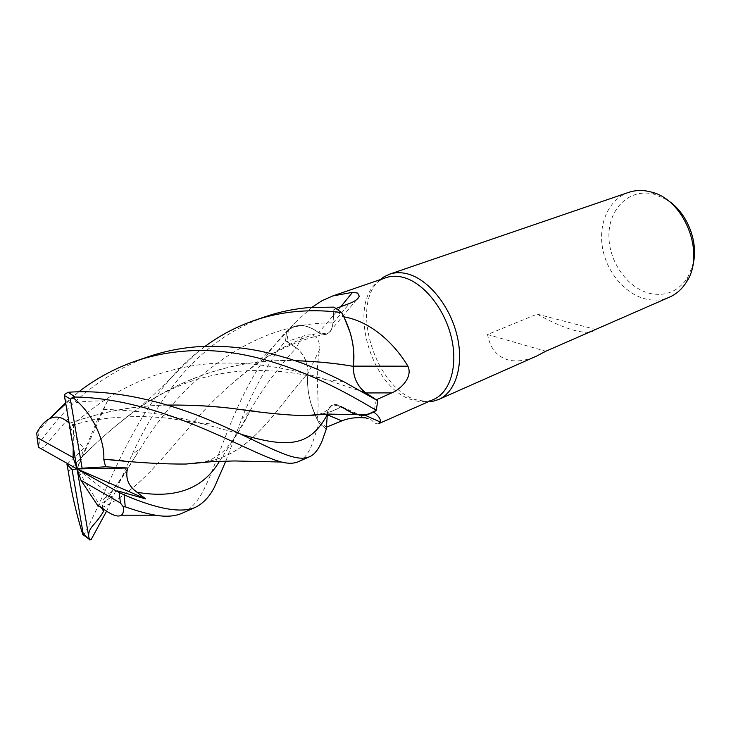 <?xml version="1.0" encoding="UTF-8"?>
<svg xmlns="http://www.w3.org/2000/svg" width="731" height="731" viewBox="0 0 731 731"><rect width="100%" height="100%" fill="white"/><g stroke="black" fill="none" stroke-linecap="round" stroke-linejoin="round"><path stroke-width="0.55" stroke-dasharray="3.65 2.74" d="M327.278 414.742C327.634 410.274 329.124 407.194 331.764 405.522C329.252 407.103 327.78 409.981 327.333 414.139C327.79 409.972 329.261 407.094 331.773 405.513L333.226 404.883L341.331 406.683C347.983 411.909 354.581 414.779 361.141 415.272M353.539 413.664L362.677 415.318M376.2 410.374L377.717 400.734L376.2 410.374M340.856 306.645L318.615 332.742C310.876 326.995 303.621 324.665 296.832 325.761L290.719 328.082C298.76 323.477 308.08 325.012 318.67 332.66L326.775 333.939C330.366 332.395 332.413 328.722 332.934 322.919L334.03 307.175L341.743 312.722L334.03 307.175L332.934 322.919C332.413 328.722 330.366 332.395 326.775 333.939L318.707 332.651C310.931 326.894 303.639 324.601 296.832 325.761L288.48 329.571L295.351 322.371L311.909 307.358M385.941 277.67L380.568 280.229C346.156 299.418 369.301 386.827 411.233 399.546C417.035 401.611 422.619 402.151 427.964 401.173L433.647 399.409M336.059 308.418L333.966 309.186L343.881 316.733M376.291 399.793L373.961 412.037M378.85 423.605C376.894 424.4 374.482 423.231 371.604 420.115L365.153 417.94L334.579 404.426C330.202 405.056 327.735 408.465 327.177 414.641L326.446 427.16M380.275 279.607C349.601 303.986 374.427 387.128 415.455 399.665L428.174 401.822M628.587 192.399C609.06 199.106 598.26 223.11 602.472 247.571C606.584 272.051 624.996 294.173 646.021 299.08C654.3 300.98 662.167 300.322 669.614 297.106M588.948 332.139C585.147 332.523 580.277 331.929 574.347 330.348C563.491 327.378 551.092 321.96 537.148 314.102L487.55 334.506C489.953 347.728 496.504 356.107 507.195 359.643C515.62 362.119 525.415 360.931 536.581 356.088M667.019 199.874L654.93 194.419L650.727 193.505C627.463 189.704 608.521 210.162 608.914 236.122C608.987 262.027 627.719 288.425 650.197 293.496C665.84 296.585 678.295 291.331 687.569 277.734L692.75 265.517M353.283 366.14L353.155 366.14C353.155 377.488 357.313 386.425 365.628 392.949L376.2 399.839M353.155 366.14C354.636 355.933 353.667 344.813 350.231 332.797M318.615 332.742C322.307 334.981 325.587 335.163 328.475 333.272C331.161 331.289 332.696 327.872 333.08 323.001L333.966 309.186M288.48 329.571L286.89 341.651L296.293 347.773L302.278 336.406L286.89 341.651M101.801 507.771C135.454 492.593 159.331 461.873 188.223 428.576C206.818 406.043 228.273 385.429 252.588 366.724C272.955 351.73 294.977 340.372 318.67 332.66C308.08 325.012 298.769 323.486 290.719 328.082L286.561 331.49L285.574 340.874L296.256 347.929C303.73 353.905 307.641 362.293 307.979 373.084C306.81 382.77 307.888 393.205 311.205 404.371L317.035 419.283C320.47 401.739 314.019 374.93 319.95 348.851C319.273 336.452 313.389 332.303 302.278 336.406M332.961 322.919C332.395 329.114 330.129 332.852 326.172 334.149L318.707 332.651M317.035 419.283L311.205 404.371C307.943 393.26 306.892 382.889 308.053 373.239L319.95 348.851M308.053 373.239C307.833 362.32 303.904 353.831 296.293 347.773M307.998 373.057L307.998 373.057C307.669 362.256 303.758 353.868 296.274 347.91L285.547 340.856C265.179 365.098 247.462 403.603 241.696 419.027L225.833 461.115M364.193 415.263C356.755 415.583 349.171 412.695 341.45 406.591L371.604 420.115M341.45 406.591L334.579 404.426M314.997 414.769C308.847 400.14 306.49 386.251 307.934 373.093L307.934 373.093C306.298 389.395 310.035 406.098 319.127 423.203L317.135 419.393L326.373 427.196M341.331 406.6L333.226 404.883L331.764 405.522C334.515 403.96 337.704 404.325 341.331 406.6C334.506 410.648 326.848 413.298 318.36 414.55M298.458 461.654C303.959 459.068 308.409 453.476 311.817 444.877L319.127 423.203L326.318 429.006L319.127 423.203L315.152 415.117M101.746 507.698C135.82 492.237 159.184 461.928 188.26 428.558C208.856 403.329 233.299 380.65 261.588 360.502C279.242 348.632 298.275 339.376 318.689 332.733L318.734 332.715M290.719 328.082L286.561 331.49L290.719 328.082L270.552 349.317L252.588 366.724M537.148 314.102L595.253 329.343M487.55 334.506L545.783 351.245M182.147 513.217C190.161 509.498 196.849 502.663 202.204 492.694C221.374 457.652 236.259 383.921 286.525 331.527L285.574 340.874L296.274 347.91M203.958 462.193C243.505 456.144 264.924 426.411 294.639 389.011L307.979 373.084C307.641 362.293 303.73 353.905 296.256 347.929C278.082 367.656 262.922 388.198 250.779 409.57L241.696 419.027M82.822 534.772L84.156 534.334C110.445 486.353 134.842 403.201 196.977 352.68L205.1 346.348M40.05 448.149C42.681 448.688 46.181 445.755 50.54 439.331L67.782 419.174L70.615 427.132C107.128 392.821 149.371 372.116 197.352 365.007C244.328 358.784 291.642 368.543 327.305 379.974C312.777 376.2 294.365 372.929 284.24 371.869C267.948 370.279 252.442 370.124 237.739 371.421C222.626 372.911 207.577 376.036 192.591 380.787C186.588 382.688 177.322 386.525 164.813 392.319L148.484 401.529C118.742 421.714 92.024 445.088 68.339 471.632C89.529 448.057 113.049 426.803 138.89 407.871C188.169 374.491 240.216 358.757 295.022 360.657M148.484 401.529C195.643 372.399 244.538 358.793 295.187 360.712M70.615 427.132C73.246 435.018 77.742 442.017 84.102 448.14L67.627 463.637M148.603 356.637C104.222 373.175 67.8 402.013 39.355 443.15L38.176 445.581M123.329 460.841C147.772 463.436 168.916 464.468 186.761 463.947M203.127 462.257C243.286 456.281 264.311 427.096 294.684 388.965L307.979 373.084M64.895 398.633C66.494 402.818 71.336 403.951 79.405 402.05C86.432 401.246 95.807 400.844 107.539 400.826L98.064 419.667L97.954 418.561L73.493 424.812L69.134 423.167M305.512 415.601C291.404 415.546 274.445 414.093 254.635 411.224M167.627 405.12C134.842 405.513 102.084 411.626 69.335 423.459M355.531 414.294L341.331 406.683C334.771 410.603 327.342 413.207 319.018 414.504M36.669 433.09L49.342 418.826M65.616 402.836L78.747 391.843M69.335 423.359C101.929 411.58 134.632 405.477 167.445 405.065M103.089 508.749L102.349 505.678C114.484 488.482 127.176 469.412 140.425 448.469C180.356 381.993 251.775 321.795 332.934 322.919L334.03 307.139M264.924 316.834C245.388 324.244 234.834 330.202 223.293 337.713C208.289 348.111 194.839 360.072 182.942 373.596C162.456 398.084 145.515 425.058 132.119 454.518L106.571 511.188M102.349 505.678C101.381 502.261 102.395 499.611 105.392 497.729L112.592 496.276L97.899 505.806M107.539 400.826L77.057 468.927L84.102 448.14M101.116 507.287L77.057 468.927L97.954 418.561M67.782 419.174L77.057 468.927L112.592 496.276M319.173 423.276L326.318 429.042M286.525 331.527L285.547 340.856M73.228 446.815L73.493 424.812M333.08 323.001L349.537 303.438M84.156 534.334L91.009 539.816M343.497 381.545L327.305 379.974L361.699 391.478M219.446 461.334C229.031 446.933 239.256 430.038 250.13 410.667L250.779 409.57L250.212 410.676C241.532 428.421 232.823 441.771 224.097 450.707C214.028 459.415 203.803 463.664 193.432 463.472M103.5 409.378C139.785 410.438 172.927 415.235 202.926 423.779L240.846 434.196M105.392 497.729C109.577 493.9 115.343 486.91 122.671 476.749L140.434 448.469L132.119 454.518M37.93 431.911L39.355 443.15M427.964 401.173L429.526 401.228M654.93 194.419L650.992 191.97M687.569 277.734L686.354 282.203M289.805 328.594L295.351 322.371M356.737 299.564L328.475 333.272M331.764 405.522L331.773 405.513C328.219 410.045 323.678 413.052 318.159 414.559M326.172 334.149L326.117 334.158C305.613 337.722 284.103 346.503 261.588 360.502M380.568 280.229L381.673 279.132M138.89 407.871L153.738 394.767L196.977 352.68M98.064 419.667C108.855 417.803 122.086 416.78 137.766 416.588C147.086 416.506 157.777 417.136 169.83 418.452L202.926 423.779L215.517 422.692M310.474 415.382L311.36 415.382M317.227 414.769L317.967 414.605M78.683 391.889L65.772 403.704"/><path stroke-width="1.1" d="M341.331 406.683L353.539 413.664M362.677 415.318L366.944 414.888L376.2 410.374L373.925 412.165C378.859 416.085 380.952 419.356 380.193 422.006L378.85 423.605L433.647 399.409C450.314 392.255 458.346 365.591 451.21 336.781C444.192 307.97 423.103 282.367 403.037 277.314C396.906 275.751 391.204 275.87 385.941 277.67L332.678 295.973L352.543 292.336L357.66 293.085L359.323 296.357C358.007 299.125 354.745 301.483 349.537 303.438L336.059 308.418M295.187 360.712C316.139 361.388 335.465 363.252 353.155 366.322C353.292 377.543 357.441 386.37 365.637 392.794L377.717 400.734L365.637 392.794C357.441 386.37 353.292 377.543 353.174 366.332L353.219 366.322C355.385 348.87 351.556 330.997 341.743 312.722L343.999 316.843C372.792 322.033 395.626 345.535 407.907 366.185C413.179 377.297 400.195 389.605 391.743 392.885L376.291 399.793M428.174 401.822L432.734 401.337L438.691 399.482C455.906 392.072 464.249 364.595 456.893 334.917C449.656 305.238 427.882 278.931 407.176 273.796C400.871 272.206 395.005 272.334 389.596 274.18L383.958 276.866L380.275 279.607M438.691 399.482L536.581 356.088L545.783 351.245L669.614 297.106C676.431 294.054 682.014 289.083 686.354 282.203C705.936 253.922 684.582 199.417 650.992 191.97L646.46 190.983C640.182 190.014 634.234 190.489 628.587 192.399L389.596 274.18M592.731 331.198L588.948 332.139M692.75 265.517C699.238 242.719 687.277 212.191 667.019 199.874M353.283 366.14L407.907 366.185M365.655 392.803C357.477 386.388 353.329 377.561 353.21 366.332L353.256 366.332C354.727 356.052 353.722 344.877 350.231 332.797L343.999 316.843M350.231 332.797L343.89 316.733M340.856 306.645L352.543 292.336M311.909 307.358L321.923 300.77L332.678 295.973M365.153 417.94C356.545 417.081 348.742 418.068 341.743 420.892L326.446 427.16M364.193 415.263L373.925 412.165M361.141 415.272L366.953 414.888L373.961 412.037M215.517 422.692L215.535 422.692C267.153 445.188 294.008 463.564 309.478 456.765C314.421 454.719 318.716 449.218 322.353 440.281L326.318 429.042L327.342 414.139L326.318 429.006L327.287 414.724L341.743 420.892M295.022 360.657C316.295 361.361 335.693 363.243 353.219 366.322L353.256 366.332M205.1 346.348C220.223 335.2 236.588 326.593 254.187 320.507C268.579 315.6 283.4 312.548 298.659 311.351C313.224 310.246 327.57 310.675 341.697 312.64L334.03 307.139L309.716 307.523C294.529 308.738 279.818 311.762 265.6 316.605L264.924 316.834M183.225 351.3C263.608 343.661 343.972 391.167 376.246 410.338L377.753 400.752L343.515 381.564C310.291 365.061 293.634 359.433 268.816 353.1C245.113 347.271 220.863 345.196 196.045 346.86C179.789 348.166 163.982 351.428 148.603 356.637L135.427 361.141C150.897 355.878 166.823 352.598 183.225 351.3M225.833 461.115L214.338 487.394C209.24 497.117 202.789 503.823 194.994 507.524C180.877 513.326 157.247 509.114 124.106 494.869L117.335 491.552C115.525 490.346 118.157 490.876 125.229 493.123L145.652 498.889L137.035 492.255C128.236 485.996 125.111 477.919 127.651 468.014L105.575 466.807L103.747 459.214L123.329 460.841M117.335 491.552L77.057 468.927L81.004 480.313L97.899 505.806L101.801 507.771C111.276 514.999 117.819 517.475 121.437 515.2C123.237 513.774 123.85 510.987 123.283 506.83L125.248 506.821C136.807 510.923 146.904 513.719 155.557 515.209C166.175 517.027 175.038 516.36 182.147 513.217L194.994 507.524M215.535 422.701C174.873 405.011 119.61 388.554 68.065 392.264L64.41 394.566L64.355 395.48L77.057 468.927L72.067 469.631L83.398 534.9L82.822 534.772C76.234 513.409 71.4 492.356 68.33 471.623L66.95 464.286L72.067 469.631M103.747 459.214L103.82 459.205C104.752 438.445 91.457 412.43 73.328 397.911L75.202 397.034C165.014 398.669 248.823 453.887 281.536 462.038C288.325 463.774 293.972 463.646 298.458 461.654L309.24 456.875M106.571 511.188L91.009 539.816L89.401 539.907L88.707 536.298C88.031 527.069 96.108 524.675 103.583 511.225L103.089 508.749M341.697 312.64L341.743 312.722C351.556 330.988 355.376 348.851 353.219 366.322L353.155 366.322M67.627 463.637L66.95 464.286M38.176 445.581L38.469 447.244L77.057 468.927L82.11 468.205L70.34 399.108L73.328 397.911M361.699 391.478L365.637 392.794L377.753 400.752M186.761 463.947L203.127 462.257M103.82 459.205C136.103 462.632 163.506 464.24 186.039 464.039L203.958 462.193M318.36 414.55L305.512 415.601M254.635 411.224L237.538 409.141C216.239 406.235 192.938 404.892 167.627 405.12M376.246 410.338L366.944 414.888L355.531 414.294M49.342 418.826L65.616 402.836M78.747 391.843C95.898 378.567 114.794 368.333 135.427 361.141M69.134 423.167C62.702 417.008 56.168 415.528 49.544 418.726C44.573 421.376 40.287 426.164 36.669 433.09L38.496 447.253M167.445 405.065C192.692 404.837 216.074 406.189 237.593 409.132C264.567 413.024 287 415.208 304.864 415.665L319.018 414.504M81.004 480.313L120.441 502.983L123.283 506.83M88.707 536.298L77.057 468.927L73.1 457.524L73.228 446.815M103.583 511.225L101.116 507.287M105.575 466.807L82.11 468.205M73.1 457.524L37.053 437.531M145.652 498.889L77.057 468.927L127.651 468.014M365.875 392.949L391.743 392.885M125.248 506.821L124.106 494.869M75.202 397.034L68.065 392.264M83.398 534.9L89.2 539.186M70.34 399.108L64.355 395.48M137.035 492.255C175.723 499.017 203.2 488.71 219.446 461.334M240.846 434.196C290.28 449.145 310.401 445.362 327.278 414.742M120.441 502.983L119.19 492.603M429.526 401.228L432.734 401.337M359.323 296.357L356.737 299.564M364.997 415.199L380.193 422.006M366.944 414.888L328.996 414.093L304.864 415.665M381.673 279.132L383.958 276.866M89.209 539.259L83.407 534.964M281.536 462.038L234.139 460.95L211.497 461.709L186.039 464.039M311.36 415.382L317.227 414.769M65.772 403.704L49.544 418.726M155.557 515.209L121.437 515.2M265.591 316.605L254.187 320.507M38.469 447.244L37.025 437.513"/></g></svg>

